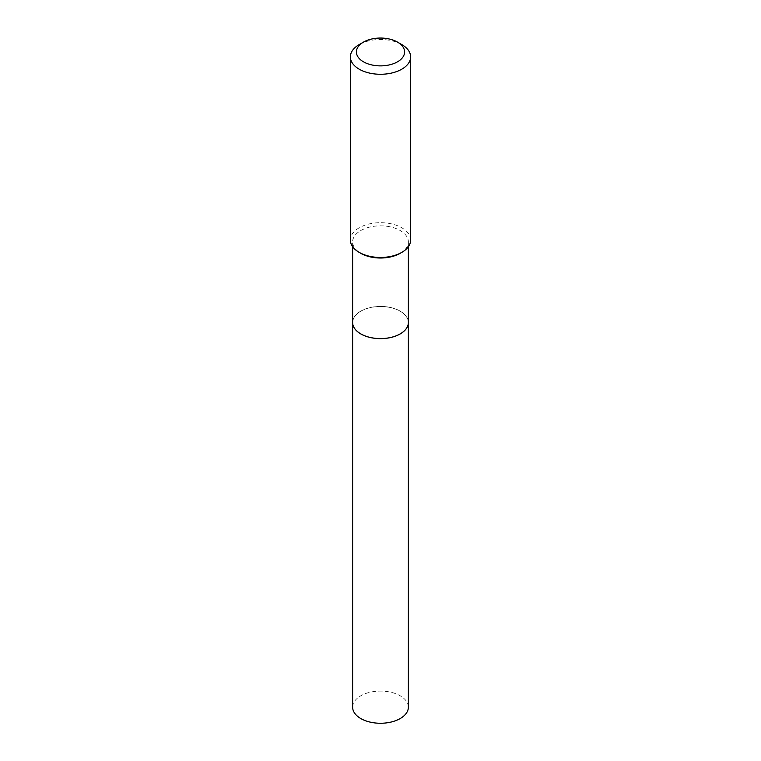<?xml version="1.0" encoding="UTF-8"?>
<svg xmlns="http://www.w3.org/2000/svg" width="761" height="761" viewBox="0 0 761 761"><rect width="100%" height="100%" fill="white"/><g stroke="black" fill="none" stroke-linecap="round" stroke-linejoin="round"><path stroke-width="0.57" stroke-dasharray="3.81 2.85" d="M408.372 707.169A27.872 16.086 0 0 0 391.164 692.31A27.872 16.086 0 0 0 360.79 695.792A27.872 16.086 0 0 0 352.628 707.169M360.79 311.173A27.872 16.086 0 0 0 352.628 322.521A27.872 16.086 0 0 1 369.836 307.634A27.872 16.086 0 0 1 400.21 311.125A27.872 16.086 0 0 1 408.372 322.502A27.872 16.086 0 0 0 391.144 307.682A27.872 16.086 0 0 0 360.79 311.173M400.181 333.889A27.805 16.048 0 0 0 400.162 311.201A27.805 16.048 0 0 0 360.838 311.201A27.805 16.048 0 0 0 360.838 333.898M410.626 240.076A30.126 17.389 0 0 0 401.798 227.777A30.126 17.389 0 0 0 368.971 224.01A30.126 17.389 0 0 0 350.374 240.076M400.21 253.299A27.872 16.086 0 0 0 408.372 241.922A27.872 16.086 0 0 0 400.21 230.545A27.872 16.086 0 0 0 369.836 227.054A27.872 16.086 0 0 0 352.628 241.922A27.872 16.086 0 0 0 360.79 253.299M401.798 44.585A30.126 17.389 0 0 0 359.202 44.585M408.372 246.678L408.372 241.922M352.628 246.678L352.628 241.922"/><path stroke-width="1.14" d="M360.838 333.898L360.79 333.879A27.872 16.086 0 0 0 400.21 333.879A27.805 16.048 0 0 1 400.162 333.898A27.805 16.048 0 0 1 360.838 333.898L360.79 333.879A27.872 16.086 0 0 1 352.628 322.502A27.872 16.086 0 0 0 352.628 322.55L352.628 707.169A27.872 16.086 0 0 0 369.836 722.037A27.872 16.086 0 0 0 400.21 718.546A27.872 16.086 0 0 0 408.372 707.169L408.372 322.55A27.872 16.086 0 0 0 408.372 322.521L408.372 246.678M352.628 322.55A27.872 16.086 0 0 0 369.836 337.418A27.872 16.086 0 0 0 400.21 333.927A27.872 16.086 0 0 0 408.372 322.55M400.162 333.898L400.21 333.879A27.872 16.086 0 0 0 408.372 322.502M363.463 61.803A24.095 13.917 0 0 0 397.537 61.803A24.095 13.917 0 0 0 397.537 42.121L401.798 44.585A30.126 17.389 0 0 1 410.626 56.885A30.126 17.389 0 0 1 392.029 72.951A30.126 17.389 0 0 1 359.202 69.184A30.126 17.389 0 0 1 350.374 56.885A30.126 17.389 0 0 1 359.202 44.585L363.463 42.121A24.095 13.917 0 0 0 363.463 61.803M401.798 252.376L400.21 253.299A27.872 16.086 0 0 1 360.79 253.299L359.202 252.376A30.126 17.389 0 0 0 401.798 252.376A30.126 17.389 0 0 0 410.626 240.076L410.626 56.885M350.374 56.885L350.374 240.076A30.126 17.389 0 0 0 359.202 252.376L360.79 253.299M401.798 44.585L397.537 42.121A24.095 13.917 0 0 0 363.463 42.121M352.628 322.502L352.628 246.678"/></g></svg>
